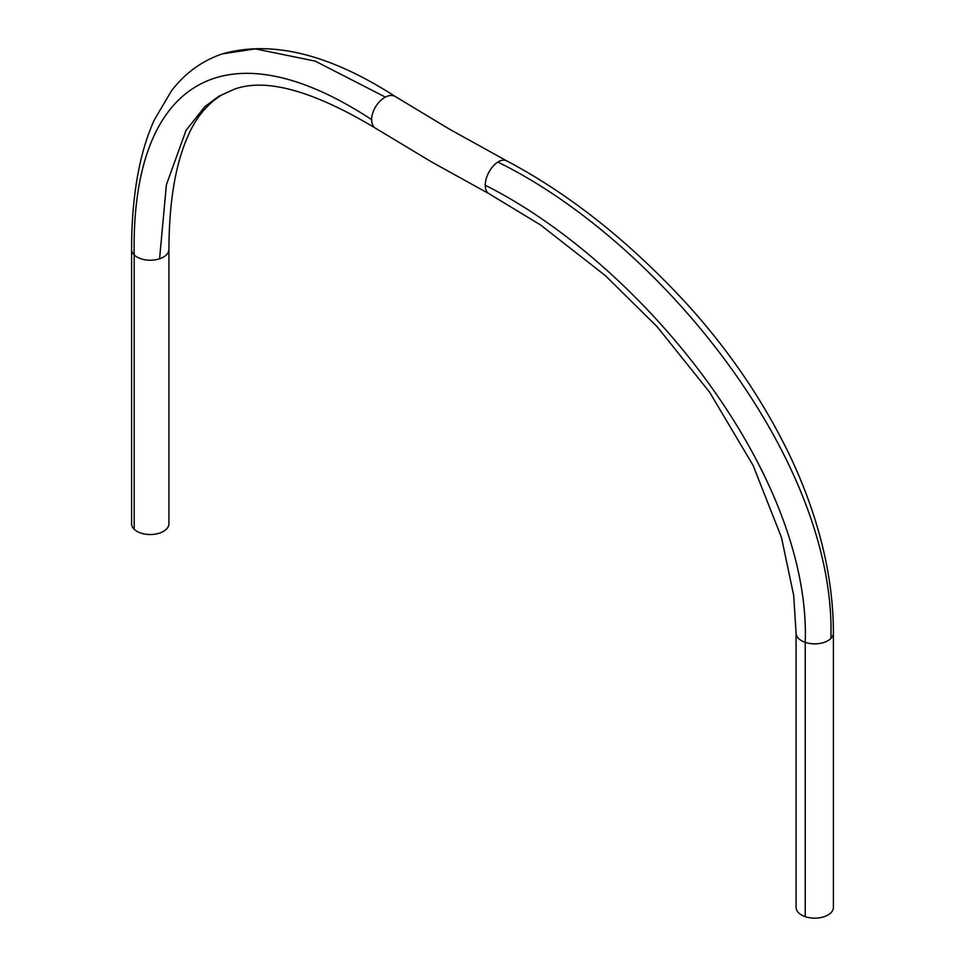 <?xml version="1.0" encoding="UTF-8"?>
<svg xmlns="http://www.w3.org/2000/svg" width="965" height="965" viewBox="0 0 965 965"><rect width="100%" height="100%" fill="white"/><g stroke="black" fill="none" stroke-linecap="round" stroke-linejoin="round"><path stroke-width="1.45" d="M805.244 916.666A18.661 10.772 0 0 0 823.989 916.75A18.661 10.772 0 0 0 833.41 907.389L833.41 633.076A18.661 10.772 -0 0 1 830.901 638.468A18.661 10.772 -0 0 1 805.244 642.352C810.841 472.862 641.568 263.686 485.25 185.244A18.661 10.313 -62.1 0 0 489.134 193.796A18.661 10.313 -62.1 0 1 489.134 193.796L540.436 224.893L605.212 275.495L656.996 326.556L709.552 392.116L753.074 465.371L781.457 537.421L793.688 595.393L796.077 633.076A18.661 10.772 -0 0 0 805.244 642.352L805.244 916.666A18.661 10.772 0 0 1 796.077 907.389L796.077 633.076M134.183 529.242A18.661 10.772 0 0 0 152.832 534.429A18.661 10.772 0 0 0 168.308 526.492A18.661 10.772 0 0 0 168.923 523.754L168.923 249.44A18.661 10.772 0 0 1 168.308 252.179A18.661 10.772 0 0 1 159.587 258.777A18.661 10.772 180 0 1 134.183 254.917L134.183 529.242A18.661 10.772 0 0 1 131.59 523.754L131.59 249.44A18.661 10.772 0 0 0 131.59 249.44L131.59 249.44A18.661 10.772 0 0 0 134.183 254.917C131.035 79.263 226.968 24.427 371.621 119.636A18.661 11.218 -57.9 0 1 385.361 97.103A18.661 11.218 -57.9 0 1 395.288 96.536L449.762 129.346L506.625 160.817A18.661 10.313 117.9 0 0 497.88 162.06A18.661 10.313 117.9 0 0 485.25 185.244M159.587 258.777L166.402 184.725L186.004 130.468L204.809 106.669L218.983 96.15L234.206 89.275C265.713 77.646 312.793 90.601 375.433 128.152L375.433 128.152A18.661 11.218 -57.9 0 1 371.621 119.636M497.88 162.06C660.12 241.769 836.474 459.569 830.901 638.468M395.288 96.536C329.62 54.161 271.997 39.939 222.408 53.859L255.351 48.889L315.205 61.121L385.361 97.103M234.206 89.275L221.118 95.306C206.462 104.751 195.328 118.538 187.717 136.644C175.365 164.629 169.104 202.228 168.923 249.44M375.433 128.152L431.102 161.674L489.134 193.796M506.625 160.817C569.845 194.267 630.097 242.167 687.406 304.518C728.623 350.03 762.266 399.365 788.333 452.501C801.312 479.328 811.589 506.311 819.152 533.464C828.609 567.504 833.362 600.712 833.41 633.076M222.408 53.859C201.95 60.807 184.93 73.207 171.36 91.024L154.255 120.034C147.536 134.931 142.362 151.577 138.707 169.985C133.942 194.086 131.566 220.575 131.59 249.44"/></g></svg>
